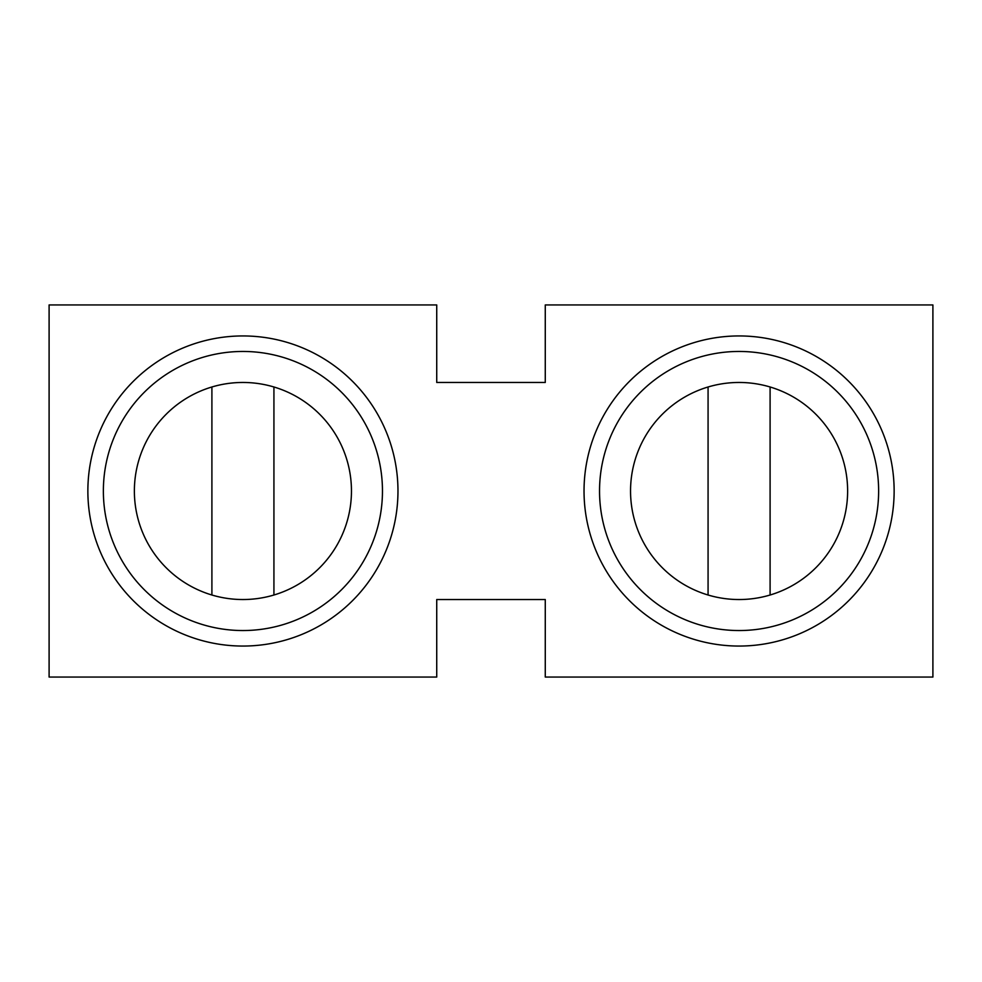 <?xml version="1.0" encoding="UTF-8"?>
<svg xmlns="http://www.w3.org/2000/svg" width="982" height="982" viewBox="0 0 982 982"><rect width="100%" height="100%" fill="white"/><g stroke="black" fill="none" stroke-linecap="round" stroke-linejoin="round"><path stroke-width="1.47" d="M211.903 386.982L211.903 595.018M273.929 595.018L273.929 386.982M242.91 335.942A155.058 155.058 0 0 1 397.968 491A155.058 155.058 0 0 1 242.91 646.058A155.058 155.058 0 0 1 87.864 491A155.058 155.058 0 0 1 242.91 335.942A155.058 155.058 0 0 0 87.864 491A155.058 155.058 0 0 0 242.91 646.058M242.91 382.464A108.536 108.536 0 0 0 134.374 491A108.536 108.536 0 0 0 242.91 599.536A108.536 108.536 0 0 0 351.458 491A108.536 108.536 0 0 0 242.91 382.464M708.071 386.982L708.071 595.018M770.097 595.018L770.097 386.982M739.09 335.942A155.058 155.058 0 0 1 894.136 491A155.058 155.058 0 0 1 739.09 646.058A155.058 155.058 0 0 1 584.032 491A155.058 155.058 0 0 1 739.09 335.942A155.058 155.058 0 0 0 584.032 491A155.058 155.058 0 0 0 739.09 646.058M739.09 382.464A108.536 108.536 0 0 0 630.542 491A108.536 108.536 0 0 0 739.09 599.536A108.536 108.536 0 0 0 847.626 491A108.536 108.536 0 0 0 739.09 382.464M436.732 677.064L436.732 599.536L545.268 599.536L545.268 677.064L932.9 677.064L932.9 304.936L545.268 304.936L545.268 382.464L436.732 382.464L436.732 304.936L49.1 304.936L49.1 677.064L436.732 677.064M242.91 630.542A139.542 139.542 0 0 0 382.464 491A139.542 139.542 0 0 0 242.91 351.458A139.542 139.542 0 0 0 103.368 491A139.542 139.542 0 0 0 242.91 630.542M739.09 630.542A139.542 139.542 0 0 0 878.632 491A139.542 139.542 0 0 0 739.09 351.458A139.542 139.542 0 0 0 599.536 491A139.542 139.542 0 0 0 739.09 630.542"/></g></svg>
